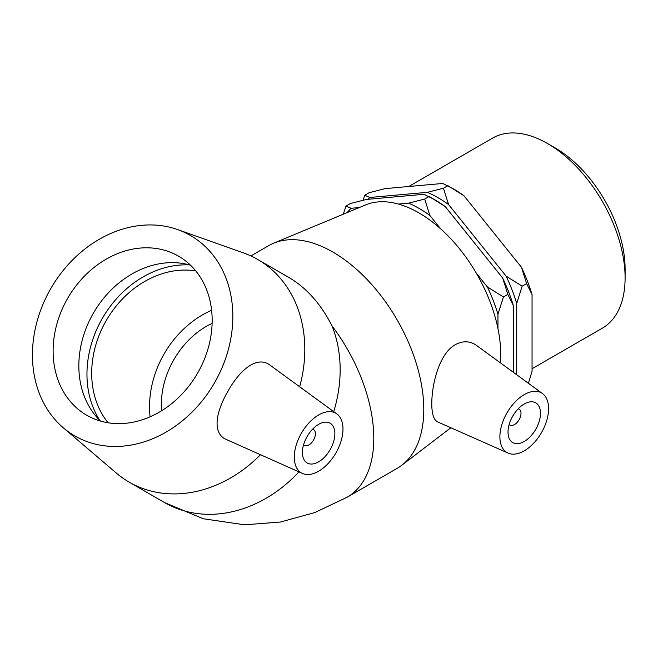 <?xml version="1.0" encoding="UTF-8"?>
<svg xmlns="http://www.w3.org/2000/svg" width="658" height="658" viewBox="0 0 658 658"><rect width="100%" height="100%" fill="white"/><g stroke="black" fill="none" stroke-linecap="round" stroke-linejoin="round"><path stroke-width="0.99" d="M625.1 277.906L625.1 268.949A98.758 57.024 -120 0 0 555.27 147.992L547.505 143.518A109.738 63.357 60 0 1 625.1 277.906A109.738 63.357 60 0 1 602.374 328.145L532.051 368.743M408.766 186.502L492.636 138.081A109.738 63.357 60 0 1 547.505 143.518M526.597 283.598L522.164 286.164L506.125 276.138L448.575 204.548L443.443 188.229L447.876 185.671L463.915 195.689L521.465 267.28L526.597 283.598L532.051 294.57L532.051 371.301L528.382 383.277M516.711 374.756L516.711 303.428L522.164 286.164M443.443 188.229L427.404 192.325L369.854 197.466L364.721 195.262L369.154 192.704L385.193 188.607L442.744 183.467L453.329 188.821A120.842 69.764 -120 0 1 463.915 195.689M364.721 195.262L363.027 200.271M440.63 228.811L429.83 215.372L424.698 199.053L429.131 196.495L445.17 206.513L502.712 278.104L507.844 294.422L503.419 296.988L487.372 286.962L476.367 273.267M424.698 199.053L408.651 203.149L398.411 204.062M359.26 207.558L351.109 208.29L345.976 206.086L350.401 203.528L366.448 199.432L423.991 194.291L434.584 199.645A120.842 69.764 -120 0 1 445.17 206.513M345.976 206.086L343.262 214.22M507.844 294.422L513.298 305.394L513.298 372.272M497.958 328.646L497.958 314.253L503.419 296.988M408.651 203.149A120.842 69.764 60 0 1 429.83 215.372M347.12 212.616A120.842 69.764 60 0 1 351.109 208.29M487.372 286.962A120.842 69.764 60 0 1 497.958 314.253M513.298 305.394A120.842 69.764 -120 0 0 502.712 278.104M532.051 294.57A120.842 69.764 -120 0 0 521.465 267.28M368.044 199.292A120.842 69.764 60 0 1 369.854 197.466M427.404 192.325A120.842 69.764 60 0 1 448.575 204.548M506.125 276.138A120.842 69.764 60 0 1 516.711 303.428M518.216 408.807A9.179 5.305 -60 0 1 519.096 409.153A9.179 5.305 -60 0 1 519.096 419.755A9.179 5.305 -60 0 1 509.917 425.052A9.179 5.305 -60 0 1 509.177 424.459M312.608 429.172A9.179 5.305 -60 0 1 313.488 429.518A9.179 5.305 -60 0 1 313.488 440.12A9.179 5.305 -60 0 1 304.309 445.417A9.179 5.305 -60 0 1 303.568 444.824M108.085 422.773A91.824 74.971 120 0 1 106.283 320.487A91.824 74.971 120 0 1 195.771 270.907M150.098 416.81A91.824 74.971 120 0 1 211.605 310.272M212.115 323.399C180.711 337.793 158.488 376.286 161.72 410.682M330.119 449.718A22.956 13.25 -60 0 1 307.163 462.969A22.956 13.25 -60 0 1 307.163 436.46A22.956 13.25 -60 0 1 330.119 423.209A22.956 13.25 -60 0 1 330.119 449.718M301.422 433.153A34.43 19.88 -60 0 1 336.888 413.94A34.43 19.88 -60 0 1 335.851 453.033A34.43 19.88 -60 0 1 302.524 473.472A34.43 19.88 -60 0 1 300.648 472.419A34.43 19.88 -60 0 1 301.422 433.153M260.387 454.818A128.549 104.959 120 0 1 129.198 482.158A128.549 104.959 120 0 1 116.343 473.069L63.217 427.716A115.693 94.464 120 0 1 50.839 288.475A115.693 94.464 120 0 1 177.619 229.576A115.693 94.464 120 0 1 214.45 382.94A115.693 94.464 120 0 1 63.217 427.716M177.619 229.576L243.452 252.911A128.549 104.959 120 0 1 257.755 259.499A128.549 104.959 120 0 1 299.67 386.772M257.755 259.499L288.878 277.47C306.587 287.9 320.981 304.07 332.06 325.981A128.549 104.959 120 0 1 333.729 411.637M302.524 473.472L224.526 438.68C211.843 430.941 216.893 410.14 228.161 390.852C239.931 369.829 257.212 354.933 270.446 365.453L336.888 413.94M99.802 420.396A97.285 79.437 120 0 1 102.418 318.258A97.285 79.437 120 0 1 189.57 264.919M100.493 421.079A91.824 74.971 120 0 1 95.048 415.124A91.824 74.971 120 0 1 93.428 313.068A91.824 74.971 120 0 1 182.628 263.439A91.824 74.971 120 0 1 190.499 265.182M197.573 373.193A91.824 74.971 120 0 1 86.733 415.231A91.824 74.971 120 0 1 67.716 298.222A91.824 74.971 120 0 1 178.557 256.184A91.824 74.971 120 0 1 197.573 373.193M508.017 432.1A22.956 13.25 -60 0 1 518.035 408.996A22.956 13.25 -60 0 1 535.719 402.844A22.956 13.25 -60 0 1 535.727 429.353A22.956 13.25 -60 0 1 512.771 442.604A22.956 13.25 -60 0 1 508.017 432.1M548.591 408.667A34.43 19.88 -60 0 1 534.255 442.579A34.43 19.88 -60 0 1 508.124 453.107A34.43 19.88 -60 0 1 501.676 425.208A34.43 19.88 -60 0 1 525.364 393.994A34.43 19.88 -60 0 1 542.496 393.574A34.43 19.88 -60 0 1 548.591 408.667M508.124 453.107L437.677 421.926C433.77 420.034 431.804 413.989 431.788 403.79C431.747 384.519 439.042 354.876 454.152 345.335C462.155 340.605 469.598 340.622 476.466 345.384L542.496 393.574M332.06 325.981A128.549 74.222 -120 0 1 373.793 438.368A128.549 74.222 -120 0 1 347.161 497.218L397.161 468.348A128.549 74.222 -120 0 0 401.783 465.264A128.549 74.222 -120 0 0 423.785 409.498A128.549 74.222 -120 0 0 370.791 283.499A128.549 74.222 -120 0 0 273.596 243.23A128.549 74.222 -120 0 0 268.612 245.689L250.871 255.937M500.401 362.846A115.693 66.795 -120 0 0 500.73 354.588A115.693 66.795 -120 0 0 453.025 241.182A115.693 66.795 -120 0 0 365.552 204.942L273.596 243.23M298.946 471.885A128.549 104.959 120 0 1 164.549 502.572L203.248 518.751L244.644 524.813L280.505 522.016L314.845 512.541L347.169 497.218M313.488 429.518L312.706 429.065M304.309 445.417L303.527 444.973M129.198 482.158L164.549 502.572M519.096 409.153L518.315 408.7M509.917 425.052L509.136 424.607M450.853 427.758L401.783 465.264"/></g></svg>
